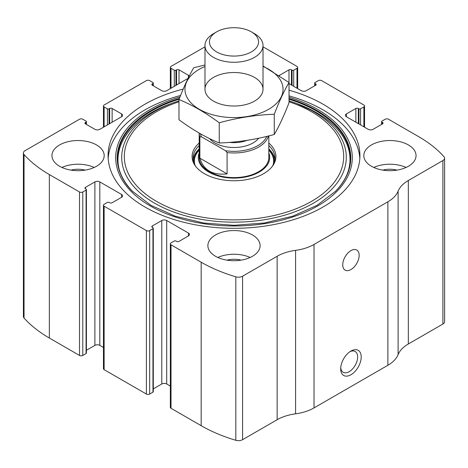 <?xml version="1.0" encoding="UTF-8"?>
<svg xmlns="http://www.w3.org/2000/svg" width="468" height="468" viewBox="0 0 468 468"><rect width="100%" height="100%" fill="white"/><g stroke="black" fill="none" stroke-linecap="round" stroke-linejoin="round"><path stroke-width="0.7" d="M279.139 75.582A3.481 2.012 0 0 1 279.548 75.295L288.984 69.849A1.743 1.006 0 0 1 291.447 69.849L292.061 70.2A1.158 0.673 0 0 0 293.705 70.2L296.987 68.305A2.322 1.34 0 0 0 297.666 67.357A2.322 1.34 0 0 0 296.987 66.409L266.83 49A139.277 80.408 0 0 0 263.016 46.882M346.431 113.911L346.431 116.754A3.481 2.012 0 0 1 345.413 115.333A3.481 2.012 0 0 1 346.431 113.911L355.873 108.465A1.743 1.006 0 0 1 358.336 108.465L358.95 108.816A1.158 0.673 0 0 0 360.588 108.816L363.876 106.92A2.322 1.34 0 0 0 364.554 105.973A2.322 1.34 0 0 0 363.876 105.025L321.61 80.625A2.322 1.34 0 0 0 318.328 80.625L315.04 82.52A1.158 0.673 0 0 0 314.701 82.994A1.158 0.673 0 0 0 315.04 83.468L315.04 85.603M85.457 122.441L85.457 123.862A1.743 1.006 0 0 1 84.948 123.148A1.743 1.006 0 0 1 85.457 122.441L86.071 122.084A1.158 0.673 0 0 0 86.41 121.61A1.158 0.673 0 0 0 86.071 121.136L82.789 119.241A2.322 1.34 0 0 0 79.507 119.241L25.102 150.655A5.803 3.352 0 0 0 23.4 153.024A5.803 3.352 0 0 0 24.043 154.557A139.277 80.408 0 0 0 49.345 174.558L79.507 191.974A2.322 1.34 0 0 0 82.789 191.974L82.789 355.44L86.071 353.545A1.158 0.673 0 0 0 86.41 353.071L86.41 189.604A1.158 0.673 0 0 0 86.071 189.13L85.457 188.774A1.743 1.006 0 0 1 84.948 188.066A1.743 1.006 0 0 1 85.457 187.352L85.457 188.774M152.34 83.825L152.34 85.246A1.743 1.006 0 0 1 151.831 84.532A1.743 1.006 0 0 1 152.34 83.825L152.96 83.468A1.158 0.673 0 0 0 153.299 82.994A1.158 0.673 0 0 0 152.96 82.52L149.672 80.625A2.322 1.34 0 0 0 146.39 80.625L104.124 105.025A2.322 1.34 0 0 0 103.446 105.973A2.322 1.34 0 0 0 104.124 106.92L104.124 126.822M188.452 235.919A3.481 2.012 0 0 0 189.47 234.497A3.481 2.012 0 0 0 188.452 233.076L188.452 235.919L179.016 241.371A1.743 1.006 0 0 1 176.553 241.371L175.939 241.014A1.158 0.673 0 0 0 174.295 241.014L171.013 242.91A2.322 1.34 0 0 0 170.334 243.857L170.334 407.324A2.322 1.34 0 0 0 171.013 408.271L201.17 425.687A139.277 80.408 0 0 0 235.819 440.294A5.803 3.352 0 0 0 242.582 439.686L277.144 419.726A38.3 22.113 0 0 1 295.583 413.823A38.3 22.113 0 0 0 314.016 407.915L387.878 365.274A38.3 22.113 0 0 0 398.11 354.627A38.3 22.113 0 0 1 408.336 343.986L442.898 324.031A5.803 3.352 0 0 0 444.6 321.662L444.6 158.19A5.803 3.352 0 0 0 443.956 156.657A139.277 80.408 0 0 0 418.655 136.656L388.493 119.241A2.322 1.34 0 0 0 385.211 119.241L381.929 121.136A1.158 0.673 0 0 0 381.59 121.61A1.158 0.673 0 0 0 381.929 122.084L381.929 124.219M170.334 243.857A2.322 1.34 0 0 0 171.013 244.805L201.17 262.215A139.277 80.408 0 0 0 235.819 276.822A5.803 3.352 0 0 0 242.582 276.214L277.144 256.259L277.144 419.726M121.569 197.303A3.481 2.012 0 0 0 122.587 195.881A3.481 2.012 0 0 0 121.569 194.46L121.569 197.303L112.127 202.749A1.743 1.006 0 0 1 109.664 202.749L109.05 202.398A1.158 0.673 0 0 0 107.412 202.398L104.124 204.294A2.322 1.34 0 0 0 103.446 205.241L103.446 368.708A2.322 1.34 0 0 0 104.124 369.656L146.39 394.056A2.322 1.34 0 0 0 149.672 394.056L152.96 392.161A1.158 0.673 0 0 0 153.299 391.687L153.299 228.22A1.158 0.673 0 0 0 152.96 227.746L152.34 227.389A1.743 1.006 0 0 1 151.831 226.682A1.743 1.006 0 0 1 152.34 225.968L152.34 227.389M103.446 205.241A2.322 1.34 0 0 0 104.124 206.189L146.39 230.589A2.322 1.34 0 0 0 149.672 230.589L149.672 394.056M204.984 46.8L171.013 66.409A2.322 1.34 0 0 0 170.334 67.357A2.322 1.34 0 0 0 171.013 68.305L171.013 88.206M23.4 153.024L23.4 316.491A5.803 3.352 0 0 0 24.043 318.029A139.277 80.408 0 0 0 49.345 338.031L79.507 355.44A2.322 1.34 0 0 0 82.789 355.44M444.6 158.19A5.803 3.352 0 0 1 442.898 160.559L408.336 180.519A38.3 22.113 0 0 0 398.11 191.16A38.3 22.113 0 0 1 387.878 201.802L314.016 244.448A38.3 22.113 0 0 1 295.583 250.357A38.3 22.113 0 0 0 277.144 256.259M350.947 374.751A14.508 8.377 -60 0 1 340.686 368.825A14.508 8.377 -60 0 1 350.947 351.058A14.508 8.377 -60 0 1 361.208 356.979A14.508 8.377 -60 0 1 350.947 374.751M350.947 269.562A11.606 6.698 -60 0 1 345.144 270.135A11.606 6.698 -60 0 1 345.144 256.733A11.606 6.698 -60 0 1 356.751 250.035A11.606 6.698 -60 0 1 358.529 259.33A11.606 6.698 -60 0 1 350.947 269.562M183.204 89.084A125.927 72.704 0 0 0 108.073 155.61A125.927 72.704 0 0 0 144.957 207.014A125.927 72.704 0 0 0 282.192 222.774A125.927 72.704 0 0 0 359.927 155.61A125.927 72.704 0 0 0 323.043 104.2A125.927 72.704 0 0 0 289.019 90.207M408.394 144.945A26.114 15.075 180 0 1 416.046 155.61A26.114 15.075 180 0 1 389.932 170.685A26.114 15.075 180 0 1 363.817 155.61A26.114 15.075 180 0 1 379.934 141.675A26.114 15.075 180 0 1 408.394 144.945M96.537 144.945A26.114 15.075 180 0 1 104.183 155.61A26.114 15.075 180 0 1 78.068 170.685A26.114 15.075 180 0 1 51.954 155.61A26.114 15.075 180 0 1 68.076 141.675A26.114 15.075 180 0 1 96.537 144.945M252.463 234.971A26.114 15.075 180 0 1 260.114 245.63A26.114 15.075 180 0 1 234 260.711A26.114 15.075 180 0 1 207.886 245.63A26.114 15.075 180 0 1 224.008 231.701A26.114 15.075 180 0 1 252.463 234.971M346.431 116.754L368.181 129.308A3.481 2.012 0 0 0 373.107 129.308L382.543 123.862A1.743 1.006 0 0 0 383.052 123.148A1.743 1.006 0 0 0 382.543 122.441L381.929 122.084M289.019 83.602L301.298 90.693A3.481 2.012 0 0 0 306.218 90.693L315.66 85.246A1.743 1.006 0 0 0 316.169 84.532A1.743 1.006 0 0 0 315.66 83.825L315.04 83.468M189.248 76.009A3.481 2.012 0 0 0 188.452 75.295L179.016 69.849A1.743 1.006 0 0 0 176.553 69.849L175.939 70.2A1.158 0.673 0 0 1 174.295 70.2L171.013 68.305M152.34 85.246L161.782 90.693A3.481 2.012 0 0 0 166.702 90.693L188.077 78.355M85.457 123.862L94.893 129.308A3.481 2.012 0 0 0 99.819 129.308L121.569 116.754A3.481 2.012 0 0 0 122.587 115.333A3.481 2.012 0 0 0 121.569 113.911L112.127 108.465A1.743 1.006 0 0 0 109.664 108.465L109.05 108.816A1.158 0.673 0 0 1 107.412 108.816L104.124 106.92M86.41 189.604A1.158 0.673 0 0 1 86.071 190.078L82.789 191.974M121.569 194.46L99.819 181.906A3.481 2.012 0 0 0 94.893 181.906L85.457 187.352M153.299 228.22A1.158 0.673 0 0 1 152.96 228.694L149.672 230.589M188.452 233.076L166.702 220.522A3.481 2.012 0 0 0 161.782 220.522L152.34 225.968M170.334 386.082L166.702 383.988A3.481 2.012 0 0 0 161.782 383.988L153.299 388.885M103.446 347.467L99.819 345.372A3.481 2.012 0 0 0 94.893 345.372L86.41 350.269M350.017 351.644A11.992 6.926 -60 0 1 355.165 351.491A11.992 6.926 -60 0 1 357.008 361.103A11.992 6.926 -60 0 1 349.169 371.674A11.992 6.926 -60 0 1 343.173 372.265A11.992 6.926 -60 0 1 340.733 367.725M217.842 257.476A26.114 15.075 180 0 1 250.158 257.476M226.91 260.144A17.41 10.05 180 0 1 241.09 260.144M61.916 167.45A26.114 15.075 180 0 1 94.226 167.45M70.984 170.118A17.41 10.05 180 0 1 85.158 170.118M373.774 167.45A26.114 15.075 180 0 1 406.084 167.45M382.842 170.118A17.41 10.05 180 0 1 397.016 170.118M289.019 95.893A125.927 72.704 180 0 1 323.043 109.886A125.927 72.704 180 0 1 359.834 158.453M108.166 158.453A125.927 72.704 180 0 1 180.584 95.454M289.019 100.807L296.817 103.568A116.678 67.363 180 0 1 316.503 112.7M268.819 143.079A41.915 24.201 180 0 1 272.265 166.432A41.915 24.201 180 0 1 234 180.753A41.915 24.201 180 0 1 195.735 166.432A41.915 24.201 180 0 1 199.181 143.079M268.819 145.571A40.909 23.622 180 0 1 274.909 157.979A40.909 23.622 180 0 1 271.791 167.029M196.209 167.029A40.909 23.622 180 0 1 193.091 157.979A40.909 23.622 180 0 1 199.181 145.571M268.819 148.888A40.909 23.622 180 0 1 274.81 159.635M193.19 159.635A40.909 23.622 180 0 1 199.181 148.888M268.819 152.977A35.691 20.604 180 0 1 234 178.109A35.691 20.604 180 0 1 199.181 152.977M266.748 136.404A33.661 19.434 180 0 1 225.547 150.725L201.421 136.796L199.871 136.849A34.819 20.101 180 0 1 199.181 133.07L199.181 157.505A34.819 20.101 0 0 0 209.377 171.715A34.819 20.101 0 0 0 247.326 176.073A34.819 20.101 0 0 0 268.819 157.505L268.819 135.895M201.421 136.796A33.661 19.434 180 0 1 200.503 133.83M268.392 136.001A34.819 20.101 180 0 1 227.091 152.568L225.547 150.725M227.091 152.568L227.091 173.891L199.871 158.172C203.521 170.159 212.595 175.401 227.091 173.891M199.871 136.849L199.871 158.172M254.516 33.678L251.369 31.859A24.564 14.18 180 0 1 251.369 51.919A24.564 14.18 180 0 1 216.631 51.919A24.564 14.18 180 0 1 216.631 31.859A24.564 14.18 180 0 1 251.369 31.859L254.516 33.678A29.016 16.754 180 0 1 263.016 45.525A29.016 16.754 180 0 1 234 62.273A29.016 16.754 180 0 1 204.984 45.525A29.016 16.754 180 0 1 213.484 33.678L216.631 31.859M263.016 66.45A49.035 28.308 180 0 1 268.673 109.29A49.035 28.308 180 0 1 196.788 107.71A49.035 28.308 180 0 1 204.984 66.45M254.516 101.117A29.016 16.754 180 0 1 213.484 101.117A29.016 16.754 180 0 1 213.484 77.425A29.016 16.754 180 0 1 254.516 77.425A29.016 16.754 180 0 1 254.516 101.117L254.516 101.117M204.984 64.958L193.723 67.755C188.809 76.144 183.895 86.732 178.981 99.514C192.237 104.972 205.663 112.724 219.258 122.768C237.598 117.731 255.937 114.894 274.277 114.256C279.191 101.474 284.105 90.886 289.019 82.497L263.016 65.97M289.019 82.497L289.019 102.72C284.105 115.502 279.191 126.091 274.277 134.48C255.937 139.517 237.598 142.354 219.258 142.992C206.008 137.539 192.582 129.788 178.981 119.744L178.981 99.514M274.277 114.256L274.277 134.48M219.258 122.768L219.258 142.992M201.17 262.215L201.17 425.687M171.013 244.805L171.013 408.271M146.39 230.589L146.39 394.056M104.124 206.189L104.124 369.656M24.043 154.557L24.043 318.029M49.345 174.558L49.345 338.031M79.507 191.974L79.507 355.44M235.819 276.822L235.819 440.294M242.582 276.214L242.582 439.686M295.583 250.357L295.583 413.823M314.016 244.448L314.016 407.915M387.878 201.802L387.878 365.274M398.11 191.16L398.11 354.627M408.336 180.519L408.336 343.986M442.898 160.559L442.898 324.031M382.543 122.441L382.543 123.862M355.873 108.465L355.873 122.201M358.336 108.465L358.336 123.622M358.95 108.816L358.95 123.979M360.588 108.816L360.588 124.927M363.876 106.92L363.876 126.822M315.66 83.825L315.66 85.246M279.548 75.295L279.548 75.851M288.984 69.849L288.984 82.473M291.447 69.849L291.447 85.006M292.061 70.2L292.061 85.363M293.705 70.2L293.705 86.311M296.987 68.305L296.987 88.206M174.295 70.2L174.295 86.311M175.939 70.2L175.939 85.363M176.553 69.849L176.553 85.006M179.016 69.849L179.016 83.585M188.452 75.295L188.452 77.594M152.96 83.468L152.96 85.603M107.412 108.816L107.412 124.927M109.05 108.816L109.05 123.979M109.664 108.465L109.664 123.622M112.127 108.465L112.127 122.201M121.569 113.911L121.569 116.754M86.071 122.084L86.071 124.219M86.071 190.078L86.071 353.545M94.893 181.906L94.893 345.372M99.819 181.906L99.819 345.372M166.702 220.522L166.702 383.988M161.782 220.522L161.782 383.988M152.96 228.694L152.96 392.161M289.019 97.233A118.293 68.293 180 0 1 317.643 109.401A118.293 68.293 180 0 1 308.529 210.729A118.293 68.293 180 0 1 134.919 194.998A118.293 68.293 180 0 1 179.993 96.929M289.019 98.514A116.76 67.41 180 0 1 316.561 110.302A116.76 67.41 180 0 1 335.445 191.348L316.988 205.37L292.757 216.175L264.443 222.984L234.012 225.313L203.58 222.99L175.254 216.181L151.018 205.37L132.555 191.348A116.76 67.41 180 0 1 179.425 98.374M289.019 99.222A116.368 67.187 180 0 1 316.286 110.922A116.368 67.187 180 0 1 335.275 191.517M132.731 191.523A116.368 67.187 180 0 1 179.109 99.187M294.46 102.697A112.297 64.836 180 0 1 313.408 111.483A112.297 64.836 180 0 1 307.464 206.365A112.297 64.836 180 0 1 143.98 196.092A112.297 64.836 180 0 1 173.54 102.697L171.183 103.568C119.872 121.867 102.638 162.536 132.894 191.693M289.019 101.772A109.688 63.326 180 0 1 311.559 111.776A109.688 63.326 180 0 1 304.557 205.042A109.688 63.326 180 0 1 144.226 192.939A109.688 63.326 180 0 1 178.981 101.772M268.819 149.842A40.072 23.137 180 0 1 273.955 163.063M194.044 163.063A40.072 23.137 180 0 1 199.181 149.842M268.819 150.199A39.634 22.885 180 0 1 273.072 164.982M194.928 164.982A39.634 22.885 180 0 1 199.181 150.199M258.669 138.23A26.986 15.579 180 0 1 234.386 147.496A26.986 15.579 180 0 1 209.652 138.633M247.028 140.365A23.505 13.572 180 0 1 229.484 142.389M381.59 121.61L381.59 124.412M364.554 105.973L364.554 127.214M314.701 82.994L314.701 85.796M297.666 67.357L297.666 88.598M170.334 67.357L170.334 88.598M153.299 82.994L153.299 85.796M103.446 105.973L103.446 127.214M86.41 121.61L86.41 124.412M296.817 103.568L316.421 112.659C352.854 133.327 360.518 166.655 335.106 191.693L335.445 191.348M173.54 102.697L178.981 100.807M204.984 45.525L204.984 89.271M263.016 45.525L263.016 89.271"/></g></svg>
